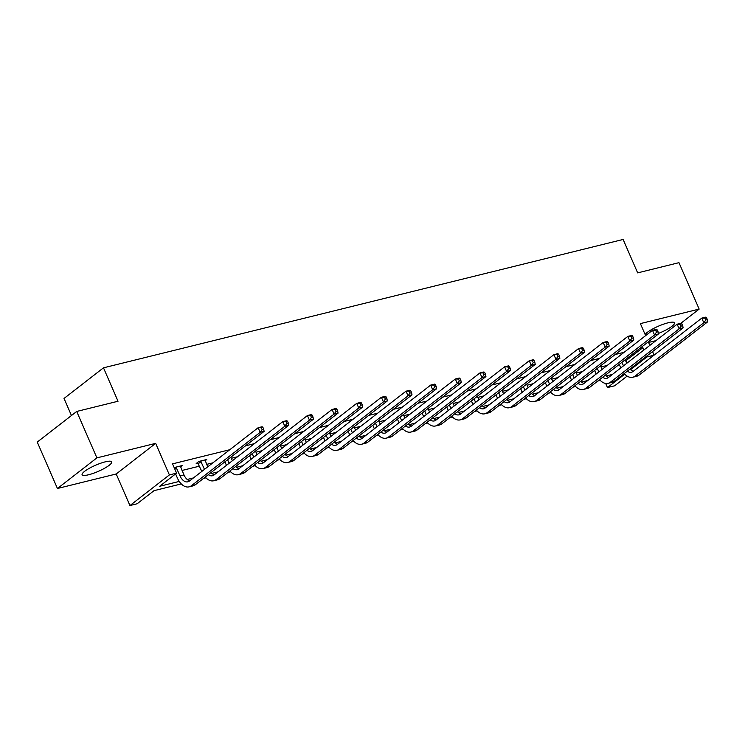<?xml version="1.0" encoding="UTF-8"?>
<svg xmlns="http://www.w3.org/2000/svg" width="745" height="745" viewBox="0 0 745 745"><rect width="100%" height="100%" fill="white"/><g stroke="black" fill="none" stroke-linecap="round" stroke-linejoin="round"><path stroke-width="1.12" d="M105.231 461.853A16.148 3.362 -23.5 0 1 111.722 461.872A16.148 3.362 -23.5 0 1 104.477 468.326A16.148 3.362 -23.5 0 1 88.599 474.761A16.148 3.362 -23.5 0 1 82.108 474.751A16.148 3.362 -23.5 0 1 89.353 468.288A16.148 3.362 -23.5 0 1 105.231 461.853M645.133 334.533A16.148 3.362 -23.5 0 1 667.995 322.827A16.148 3.362 -23.5 0 1 674.486 322.846A16.148 3.362 -23.5 0 1 658.366 333.462M680.865 323.293L699.155 309.091L640.383 323.609L645.617 335.632M76.707 411.454L96.897 457.877L57.44 488.496L37.25 442.074L76.707 411.454L118.027 401.248L103.49 367.825L623.127 239.452L637.655 272.875L678.974 262.668L699.155 309.091M648.578 342.458L655.963 340.633M627.132 376.113L614.653 385.798L607.464 387.577L624.366 374.456L622.475 374.931M605.666 383.442L607.464 387.577M181.277 483.924L154.029 490.657L137.127 503.769L129.937 505.548L169.394 474.928L176.584 473.149L159.681 486.271L179.247 481.428M57.44 488.496L116.211 473.978L129.937 505.548M71.455 415.533L64.033 398.445L103.49 367.825M205.126 460.773L206.756 459.507L198.859 461.453L196.196 463.52L197.965 463.083M182.041 470.458L199.52 466.147M206.691 464.368L212.884 462.841M231.332 458.287L237.534 456.75M255.982 452.196L262.175 450.66M280.632 446.106L286.825 444.579M305.273 440.016L311.466 438.488M329.923 433.925L336.116 432.398M354.573 427.835L360.766 426.308M379.214 421.754L385.407 420.217M403.865 415.663L410.057 414.127M428.505 409.573L434.708 408.046M453.156 403.483L459.348 401.955M477.806 397.392L483.999 395.865M502.447 391.302L508.639 389.775M527.097 385.221L533.29 383.684M551.747 379.131L557.94 377.603M576.388 373.04L582.581 371.513M601.038 366.95L607.231 365.423M625.679 360.859L642.888 347.673L639.815 348.427M624.133 352.301L615.174 354.518M599.483 358.392L590.524 360.608M574.842 364.482L565.883 366.698M550.192 370.572L541.233 372.779M525.551 376.663L516.583 378.87M500.901 382.744L491.942 384.96M476.251 388.834L467.292 391.05M451.61 394.924L442.642 397.141M426.96 401.015L418.001 403.231M402.309 407.105L393.351 409.312M377.668 413.196L368.71 415.403M353.018 419.277L344.06 421.493M328.377 425.367L319.409 427.583M303.727 431.457L294.769 433.674M279.077 437.548L270.118 439.764M254.436 443.638L245.468 445.845M229.786 449.719L172.542 463.865L176.584 473.149M180.476 466.864L182.115 465.588L174.162 467.581M646.595 356.203L646.921 356.957L653.989 355.207M648.308 341.843L649.854 345.382M652.546 351.584L654.091 355.132M116.211 473.978L155.668 443.359L96.897 457.877M155.668 443.359L169.394 474.928M642.888 347.673L643.904 350.001M630.587 369.632L646.921 356.957M187.209 479.463L193.449 477.927M211.859 473.373L218.089 471.836M236.5 467.292L242.74 465.746M261.15 461.202L267.39 459.656M285.801 455.111L292.031 453.565M310.442 449.021L316.681 447.484M335.092 442.93L341.331 441.394M359.742 436.84L365.972 435.303M384.383 430.759L390.622 429.213M409.033 424.669L415.263 423.123M433.674 418.578L439.913 417.042M458.324 412.488L464.563 410.951M482.974 406.397L489.204 404.861M507.615 400.307L513.854 398.771M532.265 394.226L538.505 392.68M556.915 388.136L563.146 386.59M581.556 382.045L587.796 380.509M606.207 375.955L612.437 374.418M600.274 380.416L597.825 381.012M575.624 386.497L573.184 387.102M550.974 392.587L548.534 393.192M526.333 398.677L523.884 399.283M501.683 404.768L499.243 405.373M477.042 410.858L474.593 411.464M452.392 416.949L449.952 417.545M427.742 423.03L425.302 423.635M403.101 429.12L400.652 429.725M378.451 435.21L376.011 435.816M353.8 441.301L351.361 441.906M329.16 447.391L326.71 447.996M304.509 453.481L302.07 454.078M279.869 459.563L277.419 460.168M255.218 465.653L252.779 466.258M230.568 471.743L228.128 472.349M205.927 477.834L203.478 478.439M625.986 360.785L626.992 363.122M621.935 362.303L623.481 365.851M625.204 359.77L626.75 363.309M620.808 367.918L619.272 364.38M630.019 369.073A10.346 6.398 -103.9 0 0 633.362 371.224M627.318 371.168A10.346 6.398 -103.9 0 0 631.49 372.221A10.346 6.398 -103.9 0 0 633.045 371.457L701.781 318.124L705.729 317.147L706.539 317.752L704.956 318.143L705.766 320.005L707.35 319.614L706.539 317.752M707.35 319.614L707.75 321.784L639.014 375.126A15.524 9.592 76.1 0 1 636.686 376.272L632.738 377.249A15.524 9.592 76.1 0 1 624.217 373.571M707.75 321.784L703.802 322.762L635.066 376.104A15.524 9.592 76.1 0 1 632.738 377.249M705.766 320.005L703.802 322.762L701.781 318.124L704.956 318.143M597.294 368.393L598.831 371.941M600.563 365.86L602.1 369.399M596.168 374.009L594.622 370.461M605.368 375.163A10.346 6.398 -103.9 0 0 608.712 377.305M602.668 377.259A10.346 6.398 -103.9 0 0 606.849 378.311A10.346 6.398 -103.9 0 0 608.404 377.547L677.13 324.205L681.088 323.237L681.889 323.842L680.315 324.233L681.116 326.087L682.699 325.705L681.889 323.842M682.699 325.705L683.1 327.875L614.374 381.216A15.524 9.592 76.1 0 1 612.036 382.362L608.088 383.34A15.524 9.592 76.1 0 1 599.576 379.661M683.1 327.875L679.151 328.852L610.425 382.194A15.524 9.592 76.1 0 1 608.088 383.34M681.116 326.087L679.151 328.852L677.13 324.205L680.315 324.233M572.644 374.484L574.181 378.032M575.913 371.941L577.459 375.489M571.517 380.099L569.981 376.551M580.728 381.254A10.346 6.398 -103.9 0 0 584.061 383.396M578.027 383.349A10.346 6.398 -103.9 0 0 582.199 384.401A10.346 6.398 -103.9 0 0 583.754 383.638L652.49 330.296L656.438 329.327L657.248 329.933L655.665 330.324L656.475 332.177L658.049 331.786L657.248 329.933M658.049 331.786L658.459 333.965L589.723 387.307A15.524 9.592 76.1 0 1 587.395 388.452L583.437 389.43A15.524 9.592 76.1 0 1 574.926 385.752M658.459 333.965L654.51 334.943L585.775 388.285A15.524 9.592 76.1 0 1 583.437 389.43M656.475 332.177L654.51 334.943L652.49 330.296L655.665 330.324M547.994 380.574L549.54 384.113M551.263 378.032L552.809 381.58M546.867 386.189L545.331 382.641M556.077 387.344A10.346 6.398 -103.9 0 0 559.421 389.486M553.377 389.439A10.346 6.398 -103.9 0 0 557.558 390.492A10.346 6.398 -103.9 0 0 559.113 389.728L627.839 336.386L631.788 335.408L632.598 336.023L631.015 336.414L631.825 338.267L633.408 337.876L632.598 336.023M633.408 337.876L633.809 340.055L565.073 393.397A15.524 9.592 76.1 0 1 562.745 394.543L558.797 395.511A15.524 9.592 76.1 0 1 550.285 391.842M633.809 340.055L629.86 341.033L561.125 394.366A15.524 9.592 76.1 0 1 558.797 395.511M631.825 338.267L629.86 341.033L627.839 336.386L631.015 336.414M523.353 386.664L524.89 390.203M526.622 384.122L528.158 387.67M522.226 392.27L520.681 388.732M531.427 393.425A10.346 6.398 -103.9 0 0 534.77 395.576M528.726 395.521A10.346 6.398 -103.9 0 0 532.908 396.582A10.346 6.398 -103.9 0 0 534.463 395.819L603.199 342.476L607.147 341.499L607.948 342.113L606.374 342.504L607.175 344.358L608.758 343.966L607.948 342.113M608.758 343.966L609.168 346.146L540.432 399.478A15.524 9.592 76.1 0 1 538.095 400.633L534.146 401.602A15.524 9.592 76.1 0 1 525.635 397.923M609.168 346.146L605.21 347.114L536.484 400.456A15.524 9.592 76.1 0 1 534.146 401.602M607.175 344.358L605.21 347.114L603.199 342.476L606.374 342.504M498.703 392.755L500.249 396.293M501.972 390.212L503.518 393.76M497.576 398.361L496.04 394.822M506.786 399.516A10.346 6.398 -103.9 0 0 510.129 401.667M504.086 401.611A10.346 6.398 -103.9 0 0 508.258 402.673A10.346 6.398 -103.9 0 0 509.813 401.909L578.548 348.567L582.497 347.589L583.307 348.194L581.724 348.586L582.534 350.448L584.108 350.057L583.307 348.194M584.108 350.057L584.518 352.236L515.782 405.569A15.524 9.592 76.1 0 1 513.454 406.714L509.506 407.692A15.524 9.592 76.1 0 1 500.985 404.013M584.518 352.236L580.569 353.204L511.834 406.547A15.524 9.592 76.1 0 1 509.506 407.692M582.534 350.448L580.569 353.204L578.548 348.567L581.724 348.586M474.053 398.836L475.599 402.384M477.331 396.303L478.867 399.841M472.935 404.451L471.389 400.912M482.136 405.606A10.346 6.398 -103.9 0 0 485.479 407.757M479.435 407.701A10.346 6.398 -103.9 0 0 483.617 408.754A10.346 6.398 -103.9 0 0 485.172 407.99L553.898 354.657L557.847 353.679L558.657 354.285L557.083 354.676L557.884 356.538L559.467 356.147L558.657 354.285M559.467 356.147L559.868 358.317L491.141 411.659A15.524 9.592 76.1 0 1 488.804 412.804L484.855 413.782A15.524 9.592 76.1 0 1 476.344 410.104M559.868 358.317L555.919 359.295L487.183 412.637A15.524 9.592 76.1 0 1 484.855 413.782M557.884 356.538L555.919 359.295L553.898 354.657L557.083 354.676M449.412 404.926L450.949 408.474M452.681 402.393L454.217 405.932M448.285 410.542L446.739 406.994M457.486 411.696A10.346 6.398 -103.9 0 0 460.829 413.838M454.795 413.792A10.346 6.398 -103.9 0 0 458.967 414.844A10.346 6.398 -103.9 0 0 460.522 414.08L529.257 360.738L533.206 359.77L534.016 360.375L532.433 360.766L533.243 362.619L534.817 362.238L534.016 360.375M534.817 362.238L535.227 364.407L466.491 417.749A15.524 9.592 76.1 0 1 464.163 418.895L460.205 419.873A15.524 9.592 76.1 0 1 451.694 416.194M535.227 364.407L531.269 365.385L462.543 418.727A15.524 9.592 76.1 0 1 460.205 419.873M533.243 362.619L531.269 365.385L529.257 360.738L532.433 360.766M424.762 411.017L426.308 414.565M428.03 408.474L429.576 412.022M423.635 416.632L422.098 413.084M432.845 417.787A10.346 6.398 -103.9 0 0 436.188 419.929M430.144 419.882A10.346 6.398 -103.9 0 0 434.316 420.934A10.346 6.398 -103.9 0 0 435.872 420.171L504.607 366.829L508.556 365.851L509.366 366.466L507.783 366.857L508.593 368.71L510.176 368.319L509.366 366.466M510.176 368.319L510.576 370.498L441.841 423.84A15.524 9.592 76.1 0 1 439.513 424.985L435.564 425.963A15.524 9.592 76.1 0 1 427.043 422.285M510.576 370.498L506.628 371.476L437.892 424.818A15.524 9.592 76.1 0 1 435.564 425.963M508.593 368.71L506.628 371.476L504.607 366.829L507.783 366.857M400.121 417.107L401.657 420.646M403.39 414.565L404.926 418.113M398.994 422.722L397.448 419.174M408.195 423.877A10.346 6.398 -103.9 0 0 411.538 426.019M405.494 425.972A10.346 6.398 -103.9 0 0 409.675 427.025A10.346 6.398 -103.9 0 0 411.231 426.261L479.957 372.919L483.915 371.941L484.716 372.556L483.142 372.947L483.943 374.8L485.526 374.409L484.716 372.556M485.526 374.409L485.926 376.588L417.2 429.93A15.524 9.592 76.1 0 1 414.863 431.076L410.914 432.044A15.524 9.592 76.1 0 1 402.402 428.375M485.926 376.588L481.978 377.566L413.252 430.899A15.524 9.592 76.1 0 1 410.914 432.044M483.943 374.8L481.978 377.566L479.957 372.919L483.142 372.947M375.471 423.197L377.007 426.736M378.739 420.655L380.285 424.203M374.344 428.803L372.807 425.265M383.554 429.958A10.346 6.398 -103.9 0 0 386.888 432.109M380.853 432.053A10.346 6.398 -103.9 0 0 385.025 433.115A10.346 6.398 -103.9 0 0 386.581 432.351L455.316 379.009L459.265 378.032L460.075 378.646L458.492 379.037L459.302 380.891L460.876 380.499L460.075 378.646M460.876 380.499L461.285 382.679L392.55 436.011A15.524 9.592 76.1 0 1 390.222 437.157L386.264 438.135A15.524 9.592 76.1 0 1 377.752 434.456M461.285 382.679L457.337 383.647L388.601 436.989A15.524 9.592 76.1 0 1 386.264 438.135M459.302 380.891L457.337 383.647L455.316 379.009L458.492 379.037M350.821 429.278L352.366 432.826M354.089 426.745L355.635 430.293M349.694 434.894L348.157 431.355M358.904 436.049A10.346 6.398 -103.9 0 0 362.247 438.2M356.203 438.144A10.346 6.398 -103.9 0 0 360.384 439.205A10.346 6.398 -103.9 0 0 361.94 438.442L430.666 385.1L434.614 384.122L435.425 384.727L433.841 385.118L434.652 386.981L436.235 386.59L435.425 384.727M436.235 386.59L436.635 388.76L367.9 442.102A15.524 9.592 76.1 0 1 365.572 443.247L361.623 444.225A15.524 9.592 76.1 0 1 353.111 440.546M436.635 388.76L432.687 389.737L363.951 443.079A15.524 9.592 76.1 0 1 361.623 444.225M434.652 386.981L432.687 389.737L430.666 385.1L433.841 385.118M326.18 435.369L327.716 438.917M329.448 432.836L330.985 436.374M325.053 440.984L323.507 437.436M334.254 442.139A10.346 6.398 -103.9 0 0 337.597 444.29M331.553 444.234A10.346 6.398 -103.9 0 0 335.734 445.287A10.346 6.398 -103.9 0 0 337.289 444.523L406.025 391.19L409.974 390.212L410.774 390.818L409.201 391.209L410.001 393.071L411.585 392.68L410.774 390.818M411.585 392.68L411.994 394.85L343.259 448.192A15.524 9.592 76.1 0 1 340.921 449.337L336.973 450.315A15.524 9.592 76.1 0 1 328.461 446.637M411.994 394.85L408.037 395.828L339.31 449.17A15.524 9.592 76.1 0 1 336.973 450.315M410.001 393.071L408.037 395.828L406.025 391.19L409.201 391.209M301.529 441.459L303.075 445.007M304.798 438.926L306.344 442.465M300.403 447.075L298.866 443.526M309.613 448.229A10.346 6.398 -103.9 0 0 312.956 450.371M306.912 450.325A10.346 6.398 -103.9 0 0 311.084 451.377A10.346 6.398 -103.9 0 0 312.639 450.613L381.375 397.271L385.323 396.303L386.133 396.908L384.55 397.299L385.361 399.152L386.934 398.761L386.133 396.908M386.934 398.761L387.344 400.94L318.609 454.282A15.524 9.592 76.1 0 1 316.28 455.428L312.332 456.406A15.524 9.592 76.1 0 1 303.811 452.727M387.344 400.94L383.396 401.918L314.66 455.26A15.524 9.592 76.1 0 1 312.332 456.406M385.361 399.152L383.396 401.918L381.375 397.271L384.55 397.299M276.879 447.549L278.425 451.097M280.157 445.007L281.694 448.555M275.762 453.165L274.216 449.617M284.963 454.32A10.346 6.398 -103.9 0 0 288.306 456.462M282.262 456.415A10.346 6.398 -103.9 0 0 286.443 457.467A10.346 6.398 -103.9 0 0 287.998 456.704L356.725 403.362L360.682 402.384L361.483 402.998L359.91 403.39L360.71 405.243L362.294 404.852L361.483 402.998M362.294 404.852L362.694 407.031L293.968 460.373A15.524 9.592 76.1 0 1 291.63 461.518L287.682 462.496A15.524 9.592 76.1 0 1 279.17 458.818M362.694 407.031L358.745 408.009L290.01 461.341A15.524 9.592 76.1 0 1 287.682 462.496M360.71 405.243L358.745 408.009L356.725 403.362L359.91 403.39M252.238 453.64L253.775 457.179M255.507 451.097L257.044 454.646M251.112 459.255L249.566 455.707M260.312 460.41A10.346 6.398 -103.9 0 0 263.656 462.552M257.621 462.496A10.346 6.398 -103.9 0 0 261.793 463.558A10.346 6.398 -103.9 0 0 263.348 462.794L332.084 409.452L336.032 408.474L336.842 409.089L335.259 409.48L336.07 411.333L337.643 410.942L336.842 409.089M337.643 410.942L338.053 413.121L269.317 466.463A15.524 9.592 76.1 0 1 266.989 467.609L263.032 468.577A15.524 9.592 76.1 0 1 254.52 464.908M338.053 413.121L334.095 414.099L265.369 467.432A15.524 9.592 76.1 0 1 263.032 468.577M336.07 411.333L334.095 414.099L332.084 409.452L335.259 409.48M227.588 459.73L229.134 463.269M230.857 457.188L232.403 460.736M226.461 465.336L224.925 461.798M235.671 466.491A10.346 6.398 -103.9 0 0 239.015 468.642M232.971 468.586A10.346 6.398 -103.9 0 0 237.143 469.648A10.346 6.398 -103.9 0 0 238.698 468.884L307.434 415.542L311.382 414.565L312.192 415.179L310.609 415.561L311.419 417.424L313.002 417.032L312.192 415.179M313.002 417.032L313.403 419.212L244.667 472.544A15.524 9.592 76.1 0 1 242.339 473.69L238.391 474.667A15.524 9.592 76.1 0 1 229.87 470.989M313.403 419.212L309.454 420.18L240.719 473.522A15.524 9.592 76.1 0 1 238.391 474.667M311.419 417.424L309.454 420.18L307.434 415.542L310.609 415.561M200.638 461.015L204.484 469.359M204.987 459.944L207.753 466.817M201.821 471.427L197.49 462.515M211.021 472.581A10.346 6.398 -103.9 0 0 214.364 474.733M208.321 474.677A10.346 6.398 -103.9 0 0 212.502 475.738A10.346 6.398 -103.9 0 0 214.057 474.965L282.783 421.633L286.741 420.655L287.542 421.26L285.968 421.651L286.769 423.514L288.352 423.123L287.542 421.26M288.352 423.123L288.753 425.293L220.026 478.635A15.524 9.592 76.1 0 1 217.689 479.78L213.741 480.758A15.524 9.592 76.1 0 1 205.229 477.079M288.753 425.293L284.804 426.27L216.078 479.612A15.524 9.592 76.1 0 1 213.741 480.758M286.769 423.514L284.804 426.27L282.783 421.633L285.968 421.651M201.085 461.546L198.421 463.613M175.988 467.106L180.039 475.915A10.346 6.398 -103.9 0 0 187.852 481.819A10.346 6.398 -103.9 0 0 189.407 481.056L258.142 427.723L262.091 426.745L262.901 427.351L261.318 427.742L262.128 429.604L263.702 429.213L262.901 427.351M180.337 466.025L183.987 474.938A10.346 6.398 -103.9 0 0 189.714 480.814M263.702 429.213L264.112 431.383L260.163 432.361L191.428 485.703A15.524 9.592 76.1 0 1 189.09 486.848A15.524 9.592 76.1 0 1 177.375 477.983L175.606 473.913M264.112 431.383L195.376 484.725A15.524 9.592 76.1 0 1 193.048 485.87L189.09 486.848M262.128 429.604L260.163 432.361L258.142 427.723L261.318 427.742M176.444 467.637L174.758 468.95M639.014 375.126L635.066 376.104M614.374 381.216L610.425 382.194M589.723 387.307L585.775 388.285M565.073 393.397L561.125 394.366M540.432 399.478L536.484 400.456M515.782 405.569L511.834 406.547M491.141 411.659L487.183 412.637M466.491 417.749L462.543 418.727M441.841 423.84L437.892 424.818M417.2 429.93L413.252 430.899M392.55 436.011L388.601 436.989M367.9 442.102L363.951 443.079M343.259 448.192L339.31 449.17M318.609 454.282L314.66 455.26M293.968 460.373L290.01 461.341M269.317 466.463L265.369 467.432M244.667 472.544L240.719 473.522M220.026 478.635L216.078 479.612M183.987 474.938L180.039 475.915M195.376 484.725L191.428 485.703"/></g></svg>
